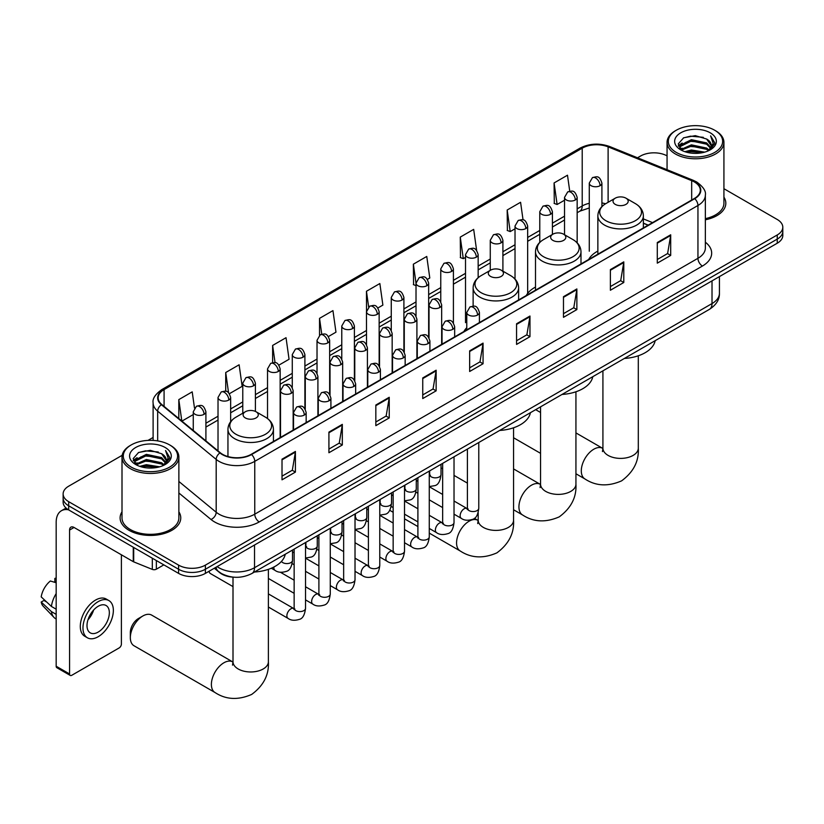 <?xml version="1.0" encoding="UTF-8"?>
<svg xmlns="http://www.w3.org/2000/svg" width="824" height="824" viewBox="0 0 824 824"><rect width="100%" height="100%" fill="white"/><g stroke="black" fill="none" stroke-linecap="round" stroke-linejoin="round"><path stroke-width="1.24" d="M466.775 327.695A33.485 19.333 0 0 0 463.891 331.526M535.497 287.061A33.485 19.333 0 0 0 526.268 295.528M597.864 251.062A33.485 19.333 0 0 0 588.635 259.519M648.076 225.189L643.359 223.283M233.789 577.202A18.952 10.939 180 0 1 219.586 572.556L214.322 568.22M122.168 455.312L68.68 486.191A18.952 10.939 0 0 0 63.129 493.937L63.129 502.187A18.952 10.939 0 0 0 68.68 509.922L178.581 573.38A18.952 10.939 0 0 0 205.392 573.38L777.248 243.214A18.952 10.939 0 0 0 782.8 235.479L782.8 231.359A18.952 10.939 0 0 1 777.248 239.094A18.952 10.939 0 0 0 782.8 231.359L782.8 227.228A18.952 10.939 0 0 0 777.248 219.493L723.925 188.706M63.129 493.937A18.952 10.939 0 0 0 68.68 501.672L178.581 565.12A18.952 10.939 0 0 0 205.392 565.12L205.392 569.25L777.248 239.094L205.392 569.25A18.952 10.939 0 0 1 178.581 569.25A18.952 10.939 0 0 0 205.392 569.25L205.392 573.38M68.68 501.672L68.68 505.802L178.581 569.25L68.68 505.802A18.952 10.939 0 0 1 63.129 498.057A18.952 10.939 0 0 0 68.68 505.802L68.68 509.922M122.004 511.828A30.323 17.51 0 0 0 120.108 517.925A30.323 17.51 0 0 0 128.997 530.306A30.323 17.51 0 0 0 162.05 534.096A30.323 17.51 0 0 0 180.765 517.925A30.323 17.51 0 0 0 178.87 511.828A30.323 17.51 0 0 1 180.765 517.925A30.323 17.51 0 0 1 162.05 534.096A30.323 17.51 0 0 1 128.997 530.306A30.323 17.51 0 0 1 120.108 517.925A30.323 17.51 0 0 1 122.004 511.828M694.375 181.96A20.219 11.67 180 0 1 700.297 190.21A20.219 11.67 180 0 1 694.375 198.471L251.186 454.343A20.219 11.67 180 0 1 220.327 452.778L161.813 404.533A20.219 11.67 180 0 1 158.157 397.838A20.219 11.67 180 0 1 164.079 389.587L582.218 148.176A20.219 11.67 180 0 1 608.112 146.868L691.676 180.652A20.219 11.67 180 0 1 694.375 181.96M694.735 181.754A20.724 11.969 0 0 0 691.964 180.415L608.4 146.631A20.724 11.969 0 0 0 581.868 147.97L163.729 389.381A20.724 11.969 0 0 0 161.401 404.708L219.915 452.942A20.724 11.969 0 0 0 251.547 454.549L694.735 198.677A20.724 11.969 0 0 0 694.735 181.754M282.014 459.184L282.014 479.826L295.414 472.09L295.414 451.449L282.014 459.184M282.014 476.159L292.335 470.205L295.363 452.139A5.057 2.915 -120 0 0 295.414 451.449M292.242 470.257L295.414 472.09M328.92 432.106L328.92 452.737L342.321 445.001L342.321 424.37L328.92 432.106M328.92 449.08L339.241 443.116L342.269 425.05A5.057 2.915 -120 0 0 342.321 424.37M339.158 443.168L342.321 445.001M375.837 405.027L375.837 425.658L389.237 417.923L389.237 397.281L375.837 405.027M375.837 421.991L386.157 416.038L389.186 397.971A5.057 2.915 -120 0 0 389.237 397.281M386.065 416.089L389.237 417.923M422.743 377.938L422.743 398.569L436.143 390.834L436.143 370.203L422.743 377.938M422.743 394.912L433.063 388.949L436.092 370.882A5.057 2.915 -120 0 0 436.143 370.203M432.971 389L436.143 390.834M657.294 242.524L657.294 263.155L670.695 255.419L670.695 234.788L657.294 242.524M657.294 259.498L667.615 253.535L670.643 235.468A5.057 2.915 -120 0 0 670.695 234.788M667.522 253.586L670.695 255.419M610.378 269.603L610.378 290.244L623.789 282.498L623.789 261.867L610.378 269.603M610.378 286.577L620.709 280.623L623.727 262.557A5.057 2.915 -120 0 0 623.789 261.867M620.616 280.675L623.789 282.498M563.472 296.692L563.472 317.322L576.872 309.587L576.872 288.946L563.472 296.692M563.472 313.666L573.792 307.702L576.821 289.636A5.057 2.915 -120 0 0 576.872 288.946M573.7 307.754L576.872 309.587M516.566 323.77L516.566 344.411L529.966 336.666L529.966 316.035L516.566 323.77M516.566 340.745L526.886 334.781L529.914 316.715A5.057 2.915 -120 0 0 529.966 316.035M526.793 334.843L529.966 336.666M469.649 350.859L469.649 371.49L483.06 363.755L483.06 343.114L469.649 350.859M469.649 367.834L479.98 361.87L482.998 343.804A5.057 2.915 -120 0 0 483.06 343.114M479.887 361.921L483.06 363.755M705.354 219.792A30.323 17.51 0 0 0 725.82 203.24A30.323 17.51 0 0 0 723.925 197.142A30.323 17.51 0 0 1 725.82 203.24A30.323 17.51 0 0 1 705.354 219.792M205.392 565.12L777.248 234.964A18.952 10.939 0 0 0 782.8 227.228M667.059 155.87A18.952 10.939 0 0 0 640.536 156.035L637.508 157.786M153.109 437.451L148.011 440.397M278.914 365.125L289.059 359.264L286.031 337.696L272.631 345.441L272.631 362.684M229.412 393.697L242.153 386.343L239.125 364.785L225.725 372.52L225.725 391.297M194.485 408.024L192.208 391.863L178.808 399.609L178.808 418.551M427.419 279.377L429.788 278.007L426.76 256.449L413.36 264.185L413.576 284.702M476.632 250.445L473.676 229.371L460.266 237.106L460.482 257.613M523.055 219.905L520.583 202.282L507.182 210.017L507.399 230.535M569.734 191.189L567.489 175.203L554.089 182.938L554.305 203.446M328.416 336.542L335.965 332.175L332.947 310.617L319.537 318.352L319.537 335.255M377.917 307.96L382.882 305.096L379.854 283.538L366.453 291.274L366.526 311.863M366.526 344.587L366.453 311.699M366.453 291.274L368.658 306.992M416.017 285.609L413.36 284.62M413.36 264.185L416.017 283.157A6.314 3.646 0 0 0 417.871 285.722A6.314 3.646 0 0 0 426.811 285.722A6.314 3.646 0 0 0 428.655 283.147C426.09 275.041 423.598 276.658 419.179 277.678A6.314 3.646 60 0 1 422.341 277.987A6.314 3.646 -120 0 1 426.811 285.722M460.266 237.106L463.294 258.664L465.519 257.376M463.294 258.664L460.266 257.531M507.182 210.017L510.211 231.585L515.021 228.804M510.211 231.585L507.182 230.452M554.089 182.938L557.117 204.496L564.522 200.222M557.117 204.496L554.089 203.374M319.537 318.352L321.762 334.183M272.631 345.441L275.051 362.684M225.725 372.52L228.557 392.77M181.919 421.116L193.269 414.565M178.808 399.609L181.816 421.023M676.277 152.419A27.171 15.687 0 0 0 714.696 152.419A27.171 15.687 0 0 0 714.707 130.244A27.171 15.687 0 0 0 714.696 130.244L715.592 130.758A28.428 16.418 0 0 1 723.925 142.367A28.428 16.418 0 0 1 706.374 157.528A28.428 16.418 0 0 1 675.381 153.975A28.428 16.418 0 0 1 667.059 142.367A28.428 16.418 0 0 1 675.381 130.758L676.277 130.244A27.171 15.687 0 0 0 676.277 152.419M705.354 218.638A28.428 16.418 0 0 0 723.925 203.24L723.925 142.367M684.847 151.688L691.398 149.999L704.695 152.131M686.722 152.255L691.398 151.297L702.748 152.615M680.758 149.577L691.398 144.849L706.662 148.062L709.114 150.102M681.407 150.112L691.398 146.136L706.662 149.35L708.434 150.71M679.882 148.701L680.233 145.271L691.398 139.689L706.662 142.902L710.834 147.64M679.738 148.073L680.233 146.569L691.398 140.976L706.662 144.2L710.535 148.258M708.269 150.844A15.8 9.115 0 0 0 711.287 145.488A15.8 9.115 0 0 0 706.662 139.04L711.277 145.797M710.236 132.819A20.847 12.041 0 0 0 680.789 132.798A20.847 12.041 0 0 0 680.655 149.793A20.847 12.041 0 0 0 680.748 149.844A20.847 12.041 0 0 0 710.329 149.793A20.847 12.041 0 0 0 710.236 132.819M706.662 139.04L695.312 135.651L683.652 137.793L678.245 143.901L681.829 150.421M709.567 150.215L714.604 143.819L714.707 142.676L710.607 135.826L713.193 143.5L708.434 150.771M715.592 130.758L714.707 130.244A27.171 15.687 0 0 0 676.277 130.244M710.607 135.826L714.696 142.933M683.374 137.927L690.522 136.166L703.315 137.32M678.451 146.229L680.779 144.406M685.908 142.222L690.522 141.326L702.862 142.336M685.908 147.383L690.522 146.487L702.862 147.496M686.856 152.285L690.522 151.647L702.738 152.625M678.317 145.724L682.138 143.005M680.346 149.196L682.138 148.166M615.25 204.373A7.581 4.378 0 0 0 625.972 204.373A7.581 4.378 0 0 0 625.972 198.182L635.386 203.621A20.899 12.061 0 0 1 635.386 220.678A20.899 12.061 0 0 1 605.836 220.678A20.899 12.061 0 0 1 605.836 203.621C600.696 206.669 598.039 210.738 597.864 215.795A22.742 13.133 0 0 0 604.528 225.086A22.742 13.133 0 0 0 629.32 227.929A22.742 13.133 0 0 0 643.359 215.795C643.194 210.738 640.536 206.669 635.386 203.621L625.972 198.182A7.581 4.378 0 0 0 615.25 198.182A7.581 4.378 0 0 0 615.25 204.373M624.386 358.45A34.752 20.064 0 0 0 655.162 340.683M441.025 467.857A17.695 10.218 120 0 0 441.551 468.197L442.653 468.835M552.883 240.381A7.581 4.378 0 0 0 563.606 240.381A7.581 4.378 0 0 0 563.606 234.191L573.02 239.63A20.899 12.061 0 0 1 573.02 256.686A20.899 12.061 0 0 1 543.469 256.686A20.899 12.061 0 0 1 543.469 239.63C538.329 242.678 535.672 246.737 535.497 251.804A22.742 13.133 0 0 0 542.161 261.084A22.742 13.133 0 0 0 566.953 263.938A22.742 13.133 0 0 0 580.992 251.804C580.827 246.737 578.17 242.678 573.02 239.63L563.606 234.191A7.581 4.378 0 0 0 552.883 234.191A7.581 4.378 0 0 0 552.883 240.381M562.019 394.449A34.752 20.064 0 0 0 592.786 376.692M490.517 276.39A7.581 4.378 0 0 0 501.239 276.39A7.581 4.378 0 0 0 501.239 270.2L510.653 275.628A20.899 12.061 0 0 0 510.653 275.628A20.899 12.061 0 0 1 510.653 292.695A20.899 12.061 0 0 1 481.103 292.695A20.899 12.061 0 0 1 481.103 275.638C475.953 278.687 473.295 282.745 473.131 287.813A22.742 13.133 0 0 0 479.795 297.093A22.742 13.133 0 0 0 504.576 299.946A22.742 13.133 0 0 0 518.626 287.813C518.451 282.745 515.793 278.687 510.653 275.638L501.239 270.2A7.581 4.378 0 0 0 490.517 270.2A7.581 4.378 0 0 0 490.517 276.39M499.653 430.458A34.752 20.064 0 0 0 530.419 412.7M130.336 637.663L130.336 632.502A11.371 6.561 -60 0 1 138.38 618.567L142.84 615.991A17.695 10.218 120 0 0 130.336 637.663A17.695 10.218 120 0 0 134.003 645.759L215.043 692.541A17.695 10.218 -60 0 1 212.335 678.368A17.695 10.218 -60 0 1 223.891 662.784A17.695 10.218 -60 0 1 232.728 661.909L232.996 662.053M245.336 417.943A7.581 4.378 0 0 0 256.058 417.943A7.581 4.378 0 0 0 256.058 411.753L265.472 417.191A20.899 12.061 0 0 1 265.472 434.248A20.899 12.061 0 0 1 235.922 434.248A20.899 12.061 0 0 1 235.922 417.191C230.772 420.24 228.114 424.308 227.949 429.366A22.742 13.133 0 0 0 234.613 438.656A22.742 13.133 0 0 0 259.395 441.499A22.742 13.133 0 0 0 273.434 429.366C273.269 424.308 270.612 420.24 265.472 417.191L256.058 411.753A7.581 4.378 0 0 0 245.336 411.753A7.581 4.378 0 0 0 245.336 417.943M254.462 572.021A34.752 20.064 0 0 0 285.238 554.253M232.728 661.909L151.688 615.116A17.695 10.218 120 0 0 142.84 615.991L138.38 618.567M233.007 586.606L210.367 573.535A5.686 3.286 -60 0 1 209.657 572.835A5.686 3.286 -60 0 1 209.193 571.176M156.354 560.547L156.354 569.188L163.842 564.862M68.464 509.798A25.276 14.595 -120 0 0 61.409 510.736A25.276 14.595 -120 0 0 56.176 522.303L56.176 666.235L69.576 673.97L69.576 530.048A6.314 3.646 60 0 1 70.885 527.154A6.314 3.646 60 0 1 74.047 527.463L133.272 561.659L133.272 547.208M69.576 673.97A3.162 1.823 120 0 0 70.225 675.423L56.825 667.687A3.162 1.823 -60 0 1 56.176 666.235M70.225 675.423A3.162 1.823 120 0 0 71.812 675.268L119.171 647.921A3.162 1.823 120 0 0 121.396 644.059L121.396 554.809M156.354 569.188A3.162 1.823 180 0 1 152.316 569.394L133.694 561.865A3.162 1.823 180 0 1 133.272 561.659M98.169 632.09A15.8 9.115 120 0 0 108.49 618.165A15.8 9.115 120 0 0 106.069 605.506A15.8 9.115 120 0 0 98.169 606.289A15.8 9.115 120 0 0 87.849 620.215A15.8 9.115 120 0 0 90.269 632.863A15.8 9.115 120 0 0 98.169 632.09M87.962 619.844A15.8 9.115 120 0 0 93.627 610.028M56.176 578.829L54.837 578.427L54.837 581.6L56.176 582.372M108.912 600.583L106.234 599.038A21.486 12.401 120 0 0 95.491 600.099A21.486 12.401 120 0 0 81.452 619.03A21.486 12.401 120 0 0 84.748 636.241L87.426 637.797A21.486 12.401 120 0 0 98.169 636.725A21.486 12.401 120 0 0 112.198 617.794A21.486 12.401 120 0 0 108.912 600.583A21.486 12.401 120 0 0 98.169 601.644A21.486 12.401 120 0 0 84.13 620.575A21.486 12.401 120 0 0 87.426 637.797M56.176 593.599A20.847 12.041 120 0 0 51.428 606.454L41.2 596.885A16.428 9.486 120 0 1 50.367 581.002L56.176 582.764M56.176 609.194L51.428 606.454M46.731 602.056L43.95 600.449L41.2 602.035L51.428 611.614L56.176 614.354M51.428 611.614A20.847 12.041 120 0 0 54.003 617.434A20.847 12.041 120 0 0 55.579 618.669L56.176 619.02M56.176 578.057A16.428 9.486 120 0 0 54.837 578.427M41.2 602.035A16.428 9.486 120 0 0 43.147 606.124L54.003 617.434M131.232 467.105A27.171 15.687 0 0 0 169.651 467.105A27.171 15.687 0 0 0 169.651 444.929A27.171 15.687 0 0 0 169.651 444.919L170.547 445.444A28.428 16.418 0 0 1 178.87 457.042A28.428 16.418 0 0 1 161.319 472.214A28.428 16.418 0 0 1 130.336 468.65A28.428 16.418 0 0 1 122.004 457.042A28.428 16.418 0 0 1 130.336 445.444L131.232 444.929A27.171 15.687 0 0 0 131.232 467.105M122.004 457.042L122.004 517.925A28.428 16.418 0 0 0 130.336 529.523A28.428 16.418 0 0 0 161.319 533.087A28.428 16.418 0 0 0 178.87 517.925L178.87 457.042M139.792 466.363L146.353 464.685L159.64 466.817M141.677 466.94L146.353 465.972L157.703 467.301L145.467 466.322L141.8 466.971M135.723 464.242L146.353 459.524L161.607 462.748L164.069 464.788M136.362 464.798L146.353 460.822L161.607 464.036L163.379 465.395M134.837 463.376L135.188 459.957L146.353 454.364L161.607 457.588L165.789 462.326M134.693 462.758L135.188 461.244L146.353 455.662L161.607 458.875L165.49 462.944M163.224 465.529A15.8 9.115 0 0 0 166.232 460.163A15.8 9.115 0 0 0 161.607 453.715L166.221 460.482M165.181 447.504A20.847 12.041 0 0 0 135.744 447.473A20.847 12.041 0 0 0 135.61 464.478A20.847 12.041 0 0 0 135.692 464.53A20.847 12.041 0 0 0 165.274 464.478A20.847 12.041 0 0 0 165.181 447.504M161.607 453.715L150.256 450.337L138.597 452.479L133.189 458.587L136.774 465.097M164.512 464.891L169.548 458.505L169.651 457.361L165.552 450.512L168.137 458.185L163.389 465.447M170.547 445.444L169.651 444.929A27.171 15.687 0 0 0 131.232 444.929M165.552 450.512L169.651 457.619M138.329 452.613L145.467 450.852L158.26 451.995M133.395 460.915L135.723 459.081M140.863 456.898L145.467 456.012L157.806 457.021M140.863 462.058L145.467 461.162L157.806 462.182M133.261 460.41L137.093 457.691M135.301 463.871L137.093 462.841M217.093 566.624A25.276 14.595 0 0 0 218.793 567.705A25.276 14.595 0 0 0 254.534 567.705L712.018 303.572A25.276 14.595 0 0 0 719.424 293.262C719.61 299.534 716.272 304.901 709.402 309.361L251.917 573.483A12.638 7.292 60 0 0 254.534 567.705L254.534 545.004M712.018 280.881L712.018 303.572A12.638 7.292 60 0 1 709.402 309.361M216.073 567.211A12.638 8.456 129.5 0 0 218.278 571.32L214.436 568.158M777.248 243.214L777.248 234.964M178.581 573.38L178.581 565.12M705.354 242.205A31.59 18.241 180 0 1 702.419 266.049L259.23 521.922A6.314 3.646 60 0 1 254.76 514.176L697.949 258.303A25.276 14.595 0 0 0 705.354 247.993L705.354 195.164A25.276 14.595 180 0 1 697.949 205.485A6.314 3.646 -120 0 0 694.735 198.677M259.23 521.922A31.59 18.241 180 0 1 214.549 521.922A31.59 18.241 180 0 1 211.006 519.481L178.87 492.979M219.915 452.942A6.314 4.223 129.5 0 0 216.187 459.411L216.187 512.229A25.276 14.595 0 0 0 219.019 514.176A25.276 14.595 0 0 0 254.76 514.176L254.76 461.358A25.276 14.595 180 0 1 216.187 459.411L157.672 411.166A25.276 14.595 180 0 1 153.109 402.792L153.109 440.407M705.354 195.164C706.189 191.22 703.294 186.811 696.641 181.95L693.314 180.343A6.314 2.956 112 0 0 691.964 180.415M693.314 180.343L609.76 146.559C599.295 142.861 589.356 143.397 579.952 148.176A6.314 3.646 60 0 1 581.868 147.97M163.729 389.381A6.314 3.646 -120 0 0 161.813 389.587C155.262 394.294 152.358 398.703 153.109 402.792M161.401 404.708A6.314 4.223 129.5 0 0 157.672 411.166L157.672 440.892M609.76 146.559A6.314 2.956 112 0 0 608.4 146.631M251.547 454.549A6.314 3.646 60 0 1 254.76 461.358L697.949 205.485L697.949 258.303A6.314 3.646 60 0 0 702.419 266.049M178.87 481.463L216.187 512.229A6.314 4.223 -50.5 0 1 211.006 519.481M164.079 389.587L164.079 406.407M691.676 180.652L691.676 200.026M608.112 146.868L608.112 202.302M652.546 222.614L643.359 218.896M605.568 203.775A20.219 11.67 0 0 0 601.911 202.962M589.273 203.312A20.219 11.67 0 0 0 582.218 205.959L577.161 208.874M582.218 148.176L582.218 205.959A11.371 6.561 60 0 1 579.869 211.16L577.161 212.726M564.522 216.176L552.41 223.17M539.771 230.463L527.659 237.456M515.021 244.749L502.908 251.742M490.27 259.045L478.157 266.039M465.519 273.331L453.406 280.325M440.768 287.617L428.655 294.611M416.017 301.914L403.904 308.907M391.266 316.2L379.153 323.193M366.526 330.486L354.402 337.479M341.775 344.782L329.651 351.776M317.024 359.068L304.901 366.062M292.273 373.354L280.15 380.348M267.522 387.651L255.399 394.644M242.771 401.937L230.648 408.931M218.02 416.223L205.907 423.217M469.649 351.508L482.998 343.804M516.566 324.429L529.914 316.715M563.472 297.34L576.821 289.636M610.378 270.262L623.727 262.557M657.294 243.173L670.643 235.468M422.743 378.597L436.092 370.882M375.837 405.676L389.186 397.971M328.92 432.755L342.269 425.05M282.014 459.844L295.363 452.139M638.301 355.772L638.301 448.174A17.695 10.218 180 0 1 633.12 455.404A17.695 10.218 180 0 1 608.102 455.404A17.695 10.218 180 0 1 602.921 448.174L602.447 451.573M638.301 448.174C639.064 461.162 633.501 472.059 621.605 480.856C608.05 486.757 595.834 486.129 584.958 478.971A17.695 10.218 -60 0 1 582.249 464.798A17.695 10.218 -60 0 1 593.805 449.214A17.695 10.218 -60 0 1 602.653 448.328L602.921 448.483M575.935 391.781L575.935 484.182A17.695 10.218 180 0 1 570.754 491.403A17.695 10.218 180 0 1 545.735 491.403A17.695 10.218 180 0 1 540.554 484.182L540.081 487.581M575.935 484.182C576.697 497.171 571.135 508.068 559.239 516.864C545.684 522.766 533.468 522.138 522.591 514.979A17.695 10.218 -60 0 1 519.882 500.807A17.695 10.218 -60 0 1 531.439 485.212A17.695 10.218 -60 0 1 540.286 484.337L540.554 484.491M513.568 427.79L513.568 520.191A17.695 10.218 180 0 1 508.387 527.411A17.695 10.218 180 0 1 483.369 527.411A17.695 10.218 180 0 1 478.188 520.191L477.714 523.58M513.568 520.191C514.331 533.179 508.769 544.077 496.872 552.873C483.317 558.775 471.101 558.147 460.225 550.988A17.695 10.218 -60 0 1 457.516 536.815A17.695 10.218 -60 0 1 469.072 521.221A17.695 10.218 -60 0 1 477.92 520.346L478.188 520.5M268.387 569.343L268.387 661.744A17.695 10.218 180 0 1 263.206 668.975A17.695 10.218 180 0 1 238.188 668.975A17.695 10.218 180 0 1 233.007 661.744L232.523 665.143M477.56 315.026A6.314 3.646 0 0 0 479.413 312.451C476.849 304.344 474.356 305.962 469.938 306.981A6.314 3.646 60 0 1 473.089 307.29A6.314 3.646 -120 0 1 477.56 315.026A6.314 3.646 0 0 1 468.629 315.026A6.314 3.646 0 0 1 466.775 312.451L469.938 306.981M454.024 514.155L461.316 518.358A5.686 3.286 -60 0 1 460.441 513.805A5.686 3.286 -60 0 1 464.159 508.789A5.686 3.286 -60 0 1 464.406 508.655A5.686 3.286 -60 0 1 467.002 508.511L454.024 501.023M467.733 509.088L467.218 509.5L467.404 508.274A5.686 3.286 -0 0 0 469.072 510.602A5.686 3.286 -0 0 0 476.849 510.736A5.686 3.286 -0 0 0 478.775 508.274C478.002 514.876 475.953 518.564 472.646 519.336C467.888 520.789 464.118 520.459 461.316 518.358M452.809 329.322A6.314 3.646 0 0 0 454.663 326.737C452.098 318.631 449.605 320.248 445.187 321.267A6.314 3.646 60 0 1 448.338 321.576A6.314 3.646 -120 0 1 452.809 329.322A6.314 3.646 0 0 1 443.878 329.322A6.314 3.646 0 0 1 442.024 326.737L445.187 321.267M429.273 528.442L436.566 532.654A5.686 3.286 -60 0 1 435.69 528.091A5.686 3.286 -60 0 1 439.408 523.086A5.686 3.286 -60 0 1 439.656 522.941A5.686 3.286 -60 0 1 442.251 522.797L429.273 515.309M442.982 523.374L442.478 523.796L442.653 522.571A5.686 3.286 -0 0 0 444.321 524.888A5.686 3.286 -0 0 0 452.098 525.032A5.686 3.286 -0 0 0 454.024 522.571C453.252 529.173 451.202 532.86 447.896 533.633C443.137 535.075 439.367 534.745 436.566 532.654M428.058 343.608A6.314 3.646 0 0 0 429.912 341.023C427.347 332.927 424.854 334.534 420.436 335.553A6.314 3.646 60 0 1 423.588 335.873A6.314 3.646 -120 0 1 428.058 343.608A6.314 3.646 0 0 1 419.128 343.608A6.314 3.646 0 0 1 417.274 341.023L420.436 335.553M404.522 542.728L411.815 546.94A5.686 3.286 -60 0 1 410.939 542.377A5.686 3.286 -60 0 1 414.657 537.372A5.686 3.286 -60 0 1 414.905 537.238A5.686 3.286 -60 0 1 417.5 537.094L404.522 529.595M418.232 537.66L417.727 538.082L417.902 536.857A5.686 3.286 -0 0 0 419.571 539.174A5.686 3.286 -0 0 0 427.347 539.318A5.686 3.286 -0 0 0 429.273 536.857C428.501 543.459 426.451 547.146 423.145 547.919C418.386 549.361 414.616 549.041 411.815 546.94M403.307 357.894A6.314 3.646 0 0 0 405.161 355.319C402.596 347.213 400.103 348.83 395.685 349.85A6.314 3.646 60 0 1 398.837 350.159A6.314 3.646 -120 0 1 403.307 357.894A6.314 3.646 0 0 1 394.377 357.894A6.314 3.646 0 0 1 392.523 355.319L395.685 349.85M379.771 557.024L387.064 561.226A5.686 3.286 -60 0 1 386.188 556.674A5.686 3.286 -60 0 1 389.906 551.658A5.686 3.286 -60 0 1 390.154 551.524A5.686 3.286 -60 0 1 392.749 551.38L379.771 543.891M393.481 551.956L392.976 552.368L393.151 551.143A5.686 3.286 -0 0 0 394.82 553.471A5.686 3.286 -0 0 0 402.596 553.604A5.686 3.286 -0 0 0 404.522 551.143C403.75 557.745 401.7 561.432 398.394 562.205C393.635 563.657 389.865 563.328 387.064 561.226M378.556 372.191A6.314 3.646 0 0 0 380.41 369.605C377.845 361.499 375.353 363.116 370.934 364.136A6.314 3.646 60 0 1 374.086 364.445A6.314 3.646 -120 0 1 378.556 372.191A6.314 3.646 0 0 1 369.626 372.191A6.314 3.646 0 0 1 367.772 369.605L370.934 364.136M355.02 571.31L362.313 575.523A5.686 3.286 -60 0 1 361.437 570.96A5.686 3.286 -60 0 1 365.156 565.954A5.686 3.286 -60 0 1 365.403 565.81A5.686 3.286 -60 0 1 367.998 565.666L355.02 558.178M368.73 566.243L368.225 566.665L368.4 565.439A5.686 3.286 -0 0 0 370.069 567.757A5.686 3.286 -0 0 0 377.845 567.901A5.686 3.286 -0 0 0 379.771 565.439C378.999 572.041 376.949 575.729 373.643 576.501C368.884 577.943 365.114 577.614 362.313 575.523M353.805 386.477A6.314 3.646 0 0 0 355.659 383.891C353.094 375.796 350.602 377.402 346.183 378.422A6.314 3.646 60 0 1 349.335 378.741A6.314 3.646 -120 0 1 353.805 386.477A6.314 3.646 0 0 1 344.875 386.477A6.314 3.646 0 0 1 343.021 383.891L346.183 378.422M330.269 585.596L337.562 589.809A5.686 3.286 -60 0 1 336.686 585.246A5.686 3.286 -60 0 1 340.405 580.24A5.686 3.286 -60 0 1 340.652 580.106A5.686 3.286 -60 0 1 343.248 579.962L330.269 572.474M343.979 580.529L343.474 580.951L343.649 579.725A5.686 3.286 -0 0 0 345.318 582.043A5.686 3.286 -0 0 0 353.094 582.187A5.686 3.286 -0 0 0 355.02 579.725C354.248 586.327 352.198 590.015 348.892 590.787C344.144 592.229 340.363 591.91 337.562 589.809M329.054 400.763A6.314 3.646 0 0 0 330.908 398.188C328.343 390.082 325.851 391.699 321.432 392.718A6.314 3.646 60 0 1 324.584 393.027A6.314 3.646 -120 0 1 329.054 400.763A6.314 3.646 0 0 1 320.124 400.763A6.314 3.646 0 0 1 318.27 398.188L321.432 392.718M305.529 599.893L312.811 604.095A5.686 3.286 -60 0 1 311.936 599.542A5.686 3.286 -60 0 1 315.654 594.526A5.686 3.286 -60 0 1 315.901 594.392A5.686 3.286 -60 0 1 318.497 594.248L305.529 586.76M319.228 594.825L318.723 595.237L318.898 594.011A5.686 3.286 -0 0 0 320.567 596.339A5.686 3.286 -0 0 0 328.354 596.473A5.686 3.286 -0 0 0 330.269 594.011C329.497 600.614 327.447 604.301 324.141 605.084C319.393 606.526 315.613 606.196 312.811 604.095M304.303 415.059A6.314 3.646 0 0 0 306.157 412.474C303.593 404.368 301.1 405.985 296.681 407.005A6.314 3.646 60 0 1 299.833 407.313A6.314 3.646 -120 0 1 304.303 415.059A6.314 3.646 0 0 1 295.373 415.059A6.314 3.646 0 0 1 293.519 412.474L296.681 407.005M268.387 607.031L288.06 618.391A5.686 3.286 -60 0 1 287.185 613.829A5.686 3.286 -60 0 1 290.903 608.823A5.686 3.286 -60 0 1 291.15 608.679A5.686 3.286 -60 0 1 293.746 608.534L268.387 593.898M294.477 609.111L293.972 609.533L294.147 608.308A5.686 3.286 -0 0 0 295.816 610.625A5.686 3.286 -0 0 0 303.603 610.769A5.686 3.286 -0 0 0 305.529 608.308C304.746 614.91 302.696 618.597 299.39 619.37C294.642 620.812 290.862 620.482 288.06 618.391M439.81 307.517A6.314 3.646 0 0 0 441.664 304.942C439.099 296.836 436.607 298.453 432.178 299.473A6.314 3.646 60 0 1 435.34 299.781A6.314 3.646 -120 0 1 439.81 307.517A6.314 3.646 0 0 1 430.87 307.517A6.314 3.646 0 0 1 429.026 304.942L432.178 299.473M429.984 475.376L429.469 475.788L429.654 474.562A5.686 3.286 -0 0 0 431.323 476.88A5.686 3.286 -0 0 0 439.099 477.024A5.686 3.286 -0 0 0 441.025 474.562C440.243 481.164 438.203 484.852 434.897 485.624L429.273 486.572M415.059 321.813A6.314 3.646 0 0 0 416.913 319.228C414.348 311.132 411.856 312.739 407.427 313.759A6.314 3.646 60 0 1 410.589 314.078A6.314 3.646 -120 0 1 415.059 321.813A6.314 3.646 0 0 1 406.119 321.813A6.314 3.646 0 0 1 404.275 319.228L407.427 313.759M405.233 489.662L404.718 490.084L404.903 488.848A5.686 3.286 -0 0 0 406.572 491.176A5.686 3.286 -0 0 0 414.348 491.32A5.686 3.286 -0 0 0 416.274 488.848C415.502 495.461 413.452 499.148 410.146 499.921L404.522 500.858M390.308 336.099A6.314 3.646 0 0 0 392.162 333.524C389.598 325.418 387.105 327.035 382.676 328.045A6.314 3.646 60 0 1 385.838 328.364A6.314 3.646 -120 0 1 390.308 336.099A6.314 3.646 0 0 1 381.368 336.099A6.314 3.646 0 0 1 379.524 333.524L382.676 328.045M380.482 503.948L379.967 504.37L380.152 503.145A5.686 3.286 -0 0 0 381.821 505.462A5.686 3.286 -0 0 0 389.598 505.606A5.686 3.286 -0 0 0 391.524 503.145C390.751 509.747 388.701 513.434 385.395 514.207L379.771 515.154M365.557 350.385A6.314 3.646 0 0 0 367.411 347.81C364.847 339.704 362.354 341.321 357.925 342.341A6.314 3.646 60 0 1 361.087 342.65A6.314 3.646 -120 0 1 365.557 350.385A6.314 3.646 0 0 1 356.617 350.385A6.314 3.646 0 0 1 354.773 347.81L357.925 342.341M355.731 518.245L355.216 518.657L355.401 517.431A5.686 3.286 -0 0 0 357.07 519.759A5.686 3.286 -0 0 0 364.847 519.893A5.686 3.286 -0 0 0 366.773 517.431C366 524.033 363.951 527.721 360.644 528.493L355.02 529.441M340.806 364.682A6.314 3.646 0 0 0 342.66 362.097C340.096 354.001 337.603 355.608 333.174 356.627A6.314 3.646 60 0 1 336.336 356.947A6.314 3.646 -120 0 1 340.806 364.682A6.314 3.646 0 0 1 331.866 364.682A6.314 3.646 0 0 1 330.022 362.097L333.174 356.627M330.98 532.531L330.465 532.953L330.651 531.717A5.686 3.286 -0 0 0 332.319 534.045A5.686 3.286 -0 0 0 340.096 534.189A5.686 3.286 -0 0 0 342.022 531.717C341.249 538.329 339.2 542.017 335.893 542.789L330.269 543.727M316.056 378.968A6.314 3.646 0 0 0 317.909 376.393C315.345 368.287 312.852 369.904 308.433 370.924A6.314 3.646 60 0 1 311.585 371.233A6.314 3.646 -120 0 1 316.056 378.968A6.314 3.646 0 0 1 307.115 378.968A6.314 3.646 0 0 1 305.271 376.393L308.433 370.924M306.229 546.817L305.714 547.239L305.9 546.013A5.686 3.286 -0 0 0 307.568 548.331A5.686 3.286 -0 0 0 315.345 548.475A5.686 3.286 -0 0 0 317.271 546.013C316.498 552.616 314.449 556.303 311.142 557.076L305.529 558.023M291.305 393.264A6.314 3.646 0 0 0 293.159 390.679C290.594 382.573 288.101 384.19 283.683 385.21A6.314 3.646 60 0 1 286.834 385.519A6.314 3.646 -120 0 1 291.305 393.264A6.314 3.646 0 0 1 282.364 393.264A6.314 3.646 0 0 1 280.521 390.679L283.683 385.21M281.468 561.391A5.686 3.286 -0 0 0 282.817 562.627A5.686 3.286 -0 0 0 290.594 562.761A5.686 3.286 -0 0 0 292.52 560.299C291.748 566.902 289.698 570.589 286.392 571.362C281.633 572.814 277.863 572.484 275.062 570.383A5.686 3.286 -60 0 1 273.877 567.777A5.686 3.286 -60 0 1 273.939 566.984M600.057 185.699A6.314 3.646 0 0 0 601.911 183.124C599.347 175.018 596.854 176.624 592.435 177.644A6.314 3.646 60 0 1 595.597 177.963A6.314 3.646 -120 0 1 600.057 185.699A6.314 3.646 0 0 1 591.127 185.699A6.314 3.646 0 0 1 589.273 183.124L592.435 177.644M575.306 199.985A6.314 3.646 0 0 0 577.161 197.41C574.596 189.304 572.103 190.921 567.684 191.94A6.314 3.646 60 0 1 570.847 192.25A6.314 3.646 -120 0 1 575.306 199.985A6.314 3.646 0 0 1 566.376 199.985A6.314 3.646 0 0 1 564.522 197.41L567.684 191.94M550.566 214.281A6.314 3.646 0 0 0 552.41 211.696C549.845 203.59 547.352 205.207 542.934 206.227A6.314 3.646 60 0 1 546.096 206.536A6.314 3.646 -120 0 1 550.566 214.281A6.314 3.646 0 0 1 541.625 214.281A6.314 3.646 0 0 1 539.771 211.696L542.934 206.227M525.815 228.567A6.314 3.646 0 0 0 527.659 225.992C525.094 217.886 522.601 219.493 518.183 220.513A6.314 3.646 60 0 1 521.345 220.832A6.314 3.646 -120 0 1 525.815 228.567A6.314 3.646 0 0 1 516.875 228.567A6.314 3.646 0 0 1 515.021 225.992L518.183 220.513M501.064 242.853A6.314 3.646 0 0 0 502.908 240.278C500.343 232.172 497.851 233.789 493.432 234.809A6.314 3.646 60 0 1 496.594 235.118A6.314 3.646 -120 0 1 501.064 242.853A6.314 3.646 0 0 1 492.124 242.853A6.314 3.646 0 0 1 490.27 240.278L493.432 234.809M476.313 257.15A6.314 3.646 0 0 0 478.157 254.565C475.592 246.458 473.1 248.076 468.681 249.095A6.314 3.646 60 0 1 471.843 249.404A6.314 3.646 -120 0 1 476.313 257.15A6.314 3.646 0 0 1 467.373 257.15A6.314 3.646 0 0 1 465.519 254.565L468.681 249.095M451.562 271.436A6.314 3.646 0 0 0 453.406 268.861C450.841 260.755 448.349 262.362 443.93 263.381A6.314 3.646 60 0 1 447.092 263.701A6.314 3.646 -120 0 1 451.562 271.436A6.314 3.646 0 0 1 442.622 271.436A6.314 3.646 0 0 1 440.768 268.861L443.93 263.381M402.061 300.018A6.314 3.646 0 0 0 403.904 297.433C401.339 289.327 398.847 290.944 394.428 291.964A6.314 3.646 60 0 1 397.59 292.273A6.314 3.646 -120 0 1 402.061 300.018A6.314 3.646 0 0 1 393.12 300.018A6.314 3.646 0 0 1 391.266 297.433L394.428 291.964M377.31 314.304A6.314 3.646 0 0 0 379.153 311.729C376.589 303.623 374.096 305.241 369.677 306.25A6.314 3.646 60 0 1 372.839 306.569A6.314 3.646 -120 0 1 377.31 314.304A6.314 3.646 0 0 1 368.369 314.304A6.314 3.646 0 0 1 366.526 311.729L369.677 306.25M352.559 328.591A6.314 3.646 0 0 0 354.402 326.016C351.838 317.909 349.345 319.527 344.926 320.546A6.314 3.646 60 0 1 348.089 320.855A6.314 3.646 -120 0 1 352.559 328.591A6.314 3.646 0 0 1 343.618 328.591A6.314 3.646 0 0 1 341.775 326.016L344.926 320.546M327.808 342.887A6.314 3.646 0 0 0 329.651 340.302C327.087 332.206 324.594 333.813 320.176 334.832A6.314 3.646 60 0 1 323.338 335.141A6.314 3.646 -120 0 1 327.808 342.887A6.314 3.646 0 0 1 318.867 342.887A6.314 3.646 0 0 1 317.024 340.302L320.176 334.832M303.057 357.173A6.314 3.646 0 0 0 304.901 354.598C302.336 346.492 299.854 348.109 295.425 349.118A6.314 3.646 60 0 1 298.587 349.438A6.314 3.646 -120 0 1 303.057 357.173A6.314 3.646 0 0 1 294.117 357.173A6.314 3.646 0 0 1 292.273 354.598L295.425 349.118M278.306 371.459A6.314 3.646 0 0 0 280.15 368.884C277.595 360.778 275.103 362.395 270.674 363.415A6.314 3.646 60 0 1 273.836 363.724A6.314 3.646 -120 0 1 278.306 371.459A6.314 3.646 0 0 1 269.366 371.459A6.314 3.646 0 0 1 267.522 368.884L270.674 363.415M253.555 385.756A6.314 3.646 0 0 0 255.399 383.17C252.844 375.075 250.352 376.681 245.923 377.701A6.314 3.646 60 0 1 249.085 378.02A6.314 3.646 -120 0 1 253.555 385.756A6.314 3.646 0 0 1 244.615 385.756A6.314 3.646 0 0 1 242.771 383.17L245.923 377.701M228.804 400.042A6.314 3.646 0 0 0 230.648 397.467C228.094 389.361 225.601 390.978 221.172 391.987A6.314 3.646 60 0 1 224.334 392.306A6.314 3.646 -120 0 1 228.804 400.042A6.314 3.646 0 0 1 219.864 400.042A6.314 3.646 0 0 1 218.02 397.467L221.172 391.987M204.053 414.328A6.314 3.646 0 0 0 205.907 411.753C203.343 403.647 200.85 405.264 196.421 406.284A6.314 3.646 60 0 1 199.583 406.593A6.314 3.646 -120 0 1 204.053 414.328A6.314 3.646 0 0 1 195.113 414.328A6.314 3.646 0 0 1 193.269 411.753L196.421 406.284M69.576 530.048L74.047 527.463M133.694 547.455L133.694 561.865M152.316 569.394L152.316 558.209M251.917 573.483C241.751 578.592 231.585 578.592 221.409 573.483L218.278 571.32M719.424 293.262L719.424 276.607M579.952 148.176L161.813 389.587M589.273 207.967L579.869 211.16M564.522 220.018L552.41 227.012M539.771 234.304L527.659 241.298M515.021 248.601L502.908 255.595M490.27 262.887L478.157 269.881M465.519 277.173L453.406 284.167M440.768 291.469L428.655 298.463M416.017 305.756L403.904 312.749M391.266 320.042L379.153 327.035M366.526 334.338L354.402 341.332M341.775 348.624L329.651 355.618M317.024 362.91L304.901 369.914M292.273 377.207L280.15 384.2M267.522 391.493L255.399 398.486M242.771 405.779L230.648 412.783M218.02 420.075L205.907 427.069M648.22 225.117L643.359 223.15M679.697 148.475L679.697 147.424M667.059 169.723L667.059 142.367M584.958 478.971L575.935 473.759M540.554 453.334L513.568 437.76M643.359 227.918L643.359 215.795M597.864 254.183L597.864 215.795M615.25 198.182L605.836 203.621M602.653 448.328L575.935 432.909M540.554 412.484L535.672 409.662M602.921 370.841L602.921 448.174M522.591 514.979L513.568 509.768M467.404 483.122L454.024 475.397M580.992 263.927L580.992 251.804M535.497 290.192L535.497 251.804M552.883 234.191L543.469 239.63M540.286 484.337L513.568 468.918M540.554 406.85L540.554 484.182M460.225 550.988L429.273 533.118M417.902 526.557L404.522 518.832M393.151 512.271L389.69 510.272M518.626 299.936L518.626 287.813M473.131 306.126L473.131 287.813M490.517 270.2L481.103 275.638M477.92 520.346L474.356 518.296M478.188 512.579L478.188 520.191M268.387 661.744C269.149 674.743 263.587 685.63 251.691 694.426C238.136 700.328 225.92 699.7 215.043 692.541M273.434 441.489L273.434 429.366M227.949 456.558L227.949 429.366M245.336 411.753L235.922 417.191M233.007 577.161L233.007 661.744M468.156 508.964L467.002 508.511M478.775 442.509L478.775 508.274M479.413 322.575L479.413 312.451M442.653 507.584L429.273 499.859M417.902 493.298L415.935 492.165M467.404 449.08L467.404 508.274M466.775 329.868L466.775 312.451M442.653 494.452L429.273 486.727M443.405 523.261L442.251 522.797M454.024 456.805L454.024 522.571M454.663 336.862L454.663 326.737M417.902 521.88L404.522 514.155M393.151 507.584L391.184 506.451M442.653 463.366L442.653 522.571M442.024 344.154L442.024 326.737M417.902 508.748L404.522 501.023M418.654 537.547L417.5 537.094M429.273 471.091L429.273 536.857M429.912 351.158L429.912 341.023M393.151 536.166L379.771 528.442M368.4 521.88L366.433 520.737M417.902 477.652L417.902 536.857M417.274 358.45L417.274 341.023M393.151 523.034L379.771 515.309M393.903 551.833L392.749 551.38M404.522 485.377L404.522 551.143M405.161 365.444L405.161 355.319M368.4 550.453L355.02 542.728M343.649 536.166L341.682 535.034M393.151 491.949L393.151 551.143M392.523 372.736L392.523 355.319M368.4 537.32L355.02 529.595M369.152 566.129L367.998 565.666M379.771 499.674L379.771 565.439M380.41 379.73L380.41 369.605M343.649 564.749L330.269 557.024M318.898 550.453L316.931 549.32M368.4 506.235L368.4 565.439M367.772 387.033L367.772 369.605M343.649 551.616L330.269 543.891M344.401 580.415L343.248 579.962M355.02 513.96L355.02 579.725M355.659 394.026L355.659 383.891M318.898 579.035L305.529 571.31M294.147 564.749L292.18 563.606M343.649 520.521L343.649 579.725M343.021 401.319L343.021 383.891M318.898 565.903L305.529 558.178M319.65 594.701L318.497 594.248M330.269 528.246L330.269 594.011M330.908 408.313L330.908 398.188M294.147 593.321L268.387 578.448M318.898 534.817L318.898 594.011M318.27 415.605L318.27 398.188M294.147 580.189L280.428 572.268M294.899 608.998L293.746 608.534M305.529 542.542L305.529 608.308M306.157 422.599L306.157 412.474M294.147 549.103L294.147 608.308M293.519 429.901L293.519 412.474M208.781 571.423L209.657 572.835M430.406 475.252L429.252 474.799M441.025 464.303L441.025 474.562M441.664 344.37L441.664 304.942M429.654 470.875L429.654 474.562M417.902 481.381L416.274 480.444M429.026 337.799L429.026 304.942M405.655 489.538L404.502 489.085M416.274 478.6L416.274 488.848M416.913 358.656L416.913 319.228M404.903 485.161L404.903 488.848M393.151 495.667L391.524 494.73M404.275 352.085L404.275 319.228M380.904 503.835L379.751 503.382M391.524 492.886L391.524 503.145M392.162 372.953L392.162 333.524M380.152 499.457L380.152 503.145M368.4 509.963L366.773 509.016M379.524 366.381L379.524 333.524M356.153 518.121L355 517.668M366.773 507.172L366.773 517.431M367.411 387.239L367.411 347.81M355.401 513.743L355.401 517.431M343.649 524.249L342.022 523.312M354.773 380.667L354.773 347.81M331.403 532.417L330.249 531.954M342.022 521.468L342.022 531.717M342.66 401.525L342.66 362.097M330.651 528.029L330.651 531.717M318.898 538.536L317.271 537.598M330.022 394.954L330.022 362.097M306.652 546.703L305.498 546.25M317.271 535.755L317.271 546.013M317.909 415.821L317.909 376.393M305.9 542.326L305.9 546.013M294.147 552.832L292.52 551.884M305.271 409.25L305.271 376.393M292.52 550.041L292.52 560.299M293.159 430.107L293.159 390.679M275.062 570.383L271.312 568.22M280.521 437.4L280.521 390.679M601.911 206.587L601.911 183.124M589.273 251.217L589.273 183.124M577.161 242.823L577.161 197.41M564.522 234.716L564.522 197.41M552.41 234.459L552.41 211.696M539.771 242.369L539.771 211.696M527.659 293.385L527.659 225.992M515.021 279.068L515.021 225.992M502.908 271.168L502.908 240.278M490.27 270.334L490.27 240.278M478.157 277.698L478.157 254.565M465.519 322.668L465.519 254.565M453.406 322.967L453.406 268.861M440.768 301.718L440.768 268.861M428.655 337.253L428.655 283.147M416.017 316.004L416.017 283.147L419.179 277.678M403.904 351.539L403.904 297.433M391.266 330.29L391.266 297.433M379.153 365.835L379.153 311.729M354.402 380.122L354.402 326.016M341.775 358.873L341.775 326.016M329.651 394.408L329.651 340.302M317.024 373.159L317.024 340.302M304.901 408.704L304.901 354.598M292.273 387.455L292.273 354.598M280.15 436.978L280.15 368.884M267.522 418.541L267.522 368.884M255.399 411.423L255.399 383.17M242.771 413.236L242.771 383.17M230.648 421.692L230.648 397.467M218.02 450.872L218.02 397.467M205.907 440.881L205.907 411.753M193.269 430.468L193.269 411.753M61.409 510.736L66.075 508.048M134.642 463.16L134.642 462.109"/></g></svg>
